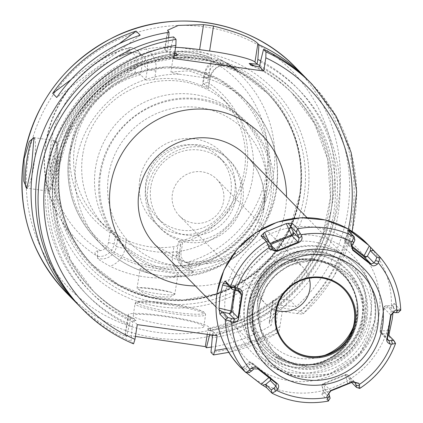 <?xml version="1.0" encoding="UTF-8"?>
<svg xmlns="http://www.w3.org/2000/svg" width="423" height="423" viewBox="0 0 423 423"><rect width="100%" height="100%" fill="white"/><g stroke="black" fill="none" stroke-linecap="round" stroke-linejoin="round"><path stroke-width="0.32" stroke-dasharray="2.12 1.59" d="M147.854 188.15A48.465 47.593 -44.4 0 1 180.885 149.197A48.465 47.593 -44.4 0 1 229.938 160.819A48.465 47.593 -44.4 0 1 242.77 201.311A48.465 47.593 135.6 0 1 209.745 240.264A48.465 47.593 135.6 0 1 160.687 228.642A48.465 47.593 135.6 0 1 147.854 188.15M158.662 226.575A48.465 47.593 135.6 0 1 145.829 186.083A48.465 47.593 -44.4 0 1 178.86 147.13A48.465 47.593 -44.4 0 1 227.912 158.752A48.465 47.593 -44.4 0 1 240.745 199.244A48.465 47.593 135.6 0 1 207.719 238.197A48.465 47.593 135.6 0 1 158.662 226.575L160.687 228.642M150.826 186.776A43.363 42.58 135.6 0 0 162.305 223.006A43.363 42.58 135.6 0 0 206.197 233.401A43.363 42.58 135.6 0 0 235.748 198.551A43.363 42.58 -44.4 0 0 224.269 162.321A43.363 42.58 -44.4 0 0 180.378 151.92A43.363 42.58 -44.4 0 0 150.826 186.776M219.363 157.314A43.363 42.58 -44.4 0 0 175.471 146.913A43.363 42.58 -44.4 0 0 145.919 181.763A43.363 42.58 135.6 0 0 157.404 217.993A43.363 42.58 135.6 0 0 201.295 228.394A43.363 42.58 135.6 0 0 230.847 193.544A43.363 42.58 -44.4 0 0 219.363 157.314L224.269 162.321M139.754 179.881A48.465 47.593 -44.4 0 1 194.665 138.892A48.465 47.593 -44.4 0 1 234.67 193.041A48.465 47.593 135.6 0 1 179.764 234.025A48.465 47.593 135.6 0 1 139.754 179.881M100.716 173.076A86.726 85.16 135.6 0 0 123.68 245.536A86.726 85.16 135.6 0 0 211.463 266.337A86.726 85.16 135.6 0 0 270.567 196.632A86.726 85.16 -44.4 0 0 247.603 124.172A86.726 85.16 -44.4 0 0 159.82 103.376A86.726 85.16 -44.4 0 0 100.716 173.076M118.503 240.248A86.726 85.16 135.6 0 1 95.54 167.788A86.726 85.16 -44.4 0 1 154.644 98.088A86.726 85.16 -44.4 0 1 242.427 118.889A86.726 85.16 -44.4 0 1 265.39 191.344A86.726 85.16 135.6 0 1 206.287 261.049A86.726 85.16 135.6 0 1 118.503 240.248L123.68 245.536M140.251 269.134C135.503 267.569 175.254 273.084 177.718 274.326L177.882 274.733L173.404 276.356L163.918 276.108L156.314 274.966L147.987 272.83L140.076 268.811L137.026 288.322A19.13 2.189 8.9 0 0 137.189 288.682A19.13 2.189 -171.1 0 0 157.023 293.662A19.13 2.189 -171.1 0 0 174.826 294.239A19.13 2.189 -171.1 0 0 174.736 293.974L171.262 292.356C158.255 289.66 147.236 288.132 138.205 287.772L137.031 288.29L142.736 292.462L156.78 296.66L170.263 297.031L174.852 294.122M173.98 293.414A19.13 2.189 8.9 0 1 174.657 293.879A19.13 2.189 -171.1 0 1 174.736 293.974M204.51 77.7L208.528 77.599L188.917 70.847L170.897 72L171.061 72.402L179.093 74.173L204.51 77.7A102.033 100.193 -44.4 0 1 249.147 103.873A102.033 100.193 -44.4 0 1 276.161 189.118A102.033 100.193 135.6 0 1 173.404 276.356M210.908 57.581L212.071 58.289L173.98 52.674L175.133 51.939C184.396 50.802 195.421 52.33 208.195 56.523L210.908 57.581A19.13 2.189 8.9 0 1 211.59 58.046A19.13 2.189 -171.1 0 1 211.754 58.406L208.528 77.599M211.754 58.406A19.13 2.189 -171.1 0 1 211.59 58.638A19.13 2.189 -171.1 0 1 192.867 57.665A19.13 2.189 -171.1 0 1 174.123 52.849A19.13 2.189 8.9 0 1 174.038 52.759L173.98 52.674M173.959 52.457A19.13 2.189 8.9 0 0 173.953 52.489A19.13 2.189 8.9 0 0 174.038 52.759M208.195 56.523A19.13 2.189 8.9 0 0 190.324 52.864A19.13 2.189 8.9 0 0 175.133 51.939M145.887 49.089C138.406 50.453 132.679 51.78 128.698 53.065L119.244 56.375L128.492 53.198A14.694 14.43 -44.4 0 1 143.497 56.677A14.694 14.43 -44.4 0 1 147.384 68.949L145.671 79.91C146.691 80.344 149.663 80.169 154.58 79.397A86.726 85.16 135.6 0 1 202.236 86.006L208.312 88.597L203.252 83.426L207.73 82.416L209.29 72.47A9.592 9.417 -44.4 0 1 217.343 64.391L220.113 64.143C224.042 63.778 224.476 62.435 221.419 60.114L231.873 66.58L232.951 67.685A7.651 1.422 -54.8 0 0 232.988 67.717A7.651 1.422 -54.8 0 0 233.649 67.622L225.945 62.641L219.854 59.347A118.451 116.314 135.6 0 0 145.887 49.089A22.345 21.943 -44.4 0 1 155.891 71.022L154.58 79.397M97.813 256.407A14.694 14.43 135.6 0 0 114.11 243.934L115.828 232.978A86.726 85.16 -44.4 0 1 97.576 218.881A86.726 85.16 -44.4 0 1 74.617 146.427A86.726 85.16 -44.4 0 1 140.605 74.739L142.324 63.783A14.694 14.43 135.6 0 0 138.432 51.506A14.694 14.43 135.6 0 0 130.538 47.418L130.326 47.476C126.033 48.989 125.562 50.326 128.915 51.495L131.416 52.473A9.592 9.417 -44.4 0 1 136.655 62.398L135.096 72.344A89.671 88.053 135.6 0 0 71.059 145.338A89.671 88.053 135.6 0 0 110.001 232.608L108.441 242.553A9.592 9.417 -44.4 0 1 100.383 250.633L97.681 250.95C94.012 251.574 93.996 253.351 97.628 256.264L97.724 256.481A116.188 114.088 -44.4 0 1 58.718 215.587A116.188 114.088 -44.4 0 1 45.864 142.519A116.188 114.088 -44.4 0 1 130.453 47.487L127.413 52.098L119.244 56.375M58.12 161.412A123.564 121.332 -44.4 0 1 242.268 72.159A123.564 121.332 -44.4 0 1 300.108 194.966A123.564 121.332 135.6 0 1 200.253 298.374A123.564 121.332 135.6 0 1 71.788 239.111A123.564 121.332 135.6 0 1 58.12 161.412M202.236 86.006L203.548 77.631A7.651 0.872 8.9 0 0 210.099 77.784L208.312 88.597L210.03 77.636A14.694 14.43 -44.4 0 1 232.951 67.685L240.835 73.237L231.873 66.58M233.649 67.622L240.951 73.327L232.988 67.717C221.938 62.694 214.308 66.046 210.099 77.784A7.651 0.872 8.9 0 0 210.03 77.636L204.97 72.47L203.252 83.426A86.726 85.16 -44.4 0 1 221.504 97.523A86.726 85.16 -44.4 0 1 244.462 169.977A86.726 85.16 -44.4 0 1 178.474 241.665L176.756 252.621A14.694 14.43 135.6 0 0 180.647 264.898A14.694 14.43 135.6 0 0 188.542 268.986L188.727 268.896C192.38 266.733 192.433 264.967 188.88 263.598L186.31 262.551A9.592 9.417 -44.4 0 1 181.076 252.626L176.756 252.621L179.119 255.037L180.833 244.076L179.183 255.18A7.651 0.872 8.9 0 0 179.119 255.037A14.694 14.43 -44.4 0 0 183.011 267.31L180.647 264.898M130.453 47.487L130.538 47.418C59.96 64.423 21.605 154.088 58.718 215.587L71.788 239.111M97.724 256.481L97.554 258.268C97.914 259.14 102.086 261.805 110.08 266.268A117.43 115.31 135.6 0 0 181.43 276.161C190.006 273.998 194.051 272.47 193.581 271.582L188.542 268.986M207.73 82.416A89.671 88.053 135.6 0 1 246.672 169.692A89.671 88.053 135.6 0 1 182.636 242.68L181.076 252.626M182.636 242.68L178.474 241.665L180.833 244.076C181.023 244.88 178.728 245.737 173.948 246.651A86.726 85.16 135.6 0 1 126.292 240.042C121.84 237.848 119.138 236.298 118.191 235.389L115.828 232.978L110.001 232.608M171.262 292.356A19.13 2.189 8.9 0 0 153.39 288.698A19.13 2.189 8.9 0 0 138.205 287.772M135.096 72.344L140.605 74.739L145.671 79.91M82.718 154.696A86.726 85.16 135.6 0 0 105.681 227.156A86.726 85.16 135.6 0 0 193.464 247.957A86.726 85.16 135.6 0 0 252.568 178.252A86.726 85.16 -44.4 0 0 229.604 105.792A86.726 85.16 -44.4 0 0 141.821 84.997A86.726 85.16 -44.4 0 0 82.718 154.696M221.266 59.997A14.694 14.43 135.6 0 0 204.97 72.47L209.29 72.47M53.531 161.967A129.628 127.291 135.6 0 0 160.539 306.797A129.628 127.291 135.6 0 0 307.399 197.171A129.628 127.291 -44.4 0 0 200.386 52.341A129.628 127.291 -44.4 0 0 53.531 161.967M289.729 300.013L269.171 322.469L269.467 323.621L271.164 325.356L275.574 304.676L272.867 301.911A40.814 4.664 -171.1 0 1 272.512 301.139A40.814 4.664 -171.1 0 1 289.729 300.013L296.222 306.649A160.698 157.8 135.6 0 0 347.695 211.468A160.698 157.8 -44.4 0 0 307.399 79.561M211.373 347.066A160.698 157.8 135.6 0 0 271.164 325.356M135.423 336.433L125.007 334.884L126.482 336.655A160.698 157.8 135.6 0 1 77.827 304.386M34.173 137.813A25.507 3.844 -82.1 0 1 34.369 138.025A25.507 3.844 -82.1 0 1 33.703 166.361A25.507 3.844 97.9 0 1 27.442 187.965A25.507 3.844 97.9 0 1 27.093 188.156M211.632 334.947A147.421 144.761 135.6 0 0 274.902 308.975M168.624 37.758L167.92 46.948A147.421 144.761 135.6 0 0 46.604 173.287A147.421 144.761 135.6 0 0 129.612 324.177L126.482 336.655M260.658 60.849A147.421 144.761 135.6 0 1 279.862 305.274L296.222 306.649M212.505 335.069L212.986 331.415L209.475 330.701L207.672 328.766L244.922 318.408L278.096 298.289L304.645 269.953L322.538 235.569L330.411 197.779L327.651 159.471L314.485 123.585L291.918 92.864A140.293 137.761 135.6 0 0 254.953 66.11M217.2 335.719L212.986 331.415M251.172 65.385A140.293 137.761 -44.4 0 1 293.774 94.763L291.918 92.864A140.293 137.761 135.6 0 1 322.548 235.659A140.293 137.761 135.6 0 1 207.614 328.803L210.612 328.988L208.423 326.757A40.814 4.664 -171.1 0 0 166.112 316.14A40.814 4.664 -171.1 0 0 128.137 314.902A40.814 4.664 -171.1 0 0 128.497 315.674L130.681 317.906L134.197 318.625L136.053 320.518L133.06 320.333L132.14 326.762L131.04 341.313L133.483 343.809M210.612 328.988L209.634 334.667M260.372 62.007A147.421 144.761 -44.4 0 1 282.395 307.859L300.785 311.302L303.228 313.797C303.296 314.167 301.34 314.093 297.364 313.58L282.241 311.487L278.107 307.262L277.435 311.561A147.421 144.761 135.6 0 1 212.071 337.845M210.966 352.396A160.698 157.8 135.6 0 0 275.722 330.009L278.165 332.504C278.625 332.578 279.191 330.622 279.867 326.641L282.241 311.487M172.41 193.935A26.147 25.676 135.6 0 0 179.331 215.783A26.147 25.676 135.6 0 0 205.795 222.054A26.147 25.676 135.6 0 0 223.614 201.036A26.147 25.676 135.6 0 0 216.692 179.193A26.147 25.676 135.6 0 0 190.228 172.922A26.147 25.676 135.6 0 0 172.41 193.935M134.149 318.593L134.197 318.625A140.293 137.761 135.6 0 1 91.453 289.184C103.772 301.721 118.006 311.524 134.149 318.593M137.269 324.631L133.06 320.333M173.187 326.038A35.712 4.082 -171.1 0 1 133.182 315.69A35.712 4.082 -171.1 0 1 163.733 316.388A35.712 4.082 -171.1 0 1 203.743 326.741A35.712 4.082 -171.1 0 1 173.187 326.038M129.612 324.177L130.681 317.906M132.14 326.762A147.421 144.761 -44.4 0 1 49.131 175.868A147.421 144.761 -44.4 0 1 170.448 49.533L169.697 54.345L174.398 54.932M282.395 307.859L278.107 307.262M275.722 330.009L277.435 311.561M80.079 306.738A160.698 157.8 135.6 0 0 131.04 341.313M173.604 36.917L170.448 49.533M300.785 311.302A160.698 157.8 135.6 0 0 309.705 81.866M213.414 354.892A160.698 157.8 -44.4 0 0 278.165 332.504L228.753 352.364M352.216 231.46L333.964 276.319L303.228 313.797A160.698 157.8 -44.4 0 0 312.153 84.362M279.862 305.274L275.574 304.676M167.92 46.948L167.164 51.759L165.055 49.607L167.947 31.143M174.704 52.975L167.164 51.759M175.582 47.371A40.814 4.664 8.9 0 0 164.7 48.835A40.814 4.664 8.9 0 0 165.055 49.607M173.832 58.564L169.697 54.345M365.075 312.978A63.767 62.62 135.6 0 0 348.192 259.701A63.767 62.62 135.6 0 0 283.648 244.404A63.767 62.62 135.6 0 0 240.19 295.656A63.767 62.62 135.6 0 0 257.073 348.938A63.767 62.62 135.6 0 0 321.617 364.229A63.767 62.62 135.6 0 0 365.075 312.978M400.655 310.08L394.183 303.471L391.703 305.766L398.233 312.433L400.655 310.08A88.513 86.916 135.6 0 0 380.129 257.226M393.411 304.185L394.183 303.471L393.348 307.785L384.274 307.775A2.549 0.291 8.9 0 0 383.756 307.87A2.549 0.291 8.9 0 0 383.783 307.918L380.177 330.95L387.426 338.352M393.03 312.608L393.348 307.785M388.927 335.455L388.986 336.676L387.309 333.805L388.261 333.382M395.51 343.333L388.986 336.676M356.467 387.415L359.645 388.377L353.126 381.71L347.764 383.534L345.29 374.683L323.632 383.46L330.881 390.868M324.637 392.819L321.84 394.331L323.516 391.407L324.637 392.819L332.039 390.418M340.425 387.119L347.764 383.534M322.294 393.533L321.84 394.331L328.375 400.993L330.046 398.075L323.558 391.635L322.088 386.506A2.549 2.083 -16 0 0 322.183 386.754A2.549 2.506 -44.4 0 1 323.632 383.46L345.29 374.683A2.549 2.549 0 0 1 348.066 375.259L348.066 375.259A2.549 2.506 135.6 0 0 345.337 374.704L352.586 382.106M393.506 306.321L391.703 305.766L386.67 305.76A2.549 2.506 135.6 0 0 383.783 307.918L391.032 315.32M393.327 312.555L386.67 305.76A2.549 2.041 -90 0 0 386.278 305.713L391.703 305.766M388.065 334.572L387.309 333.805L382.281 333.8A2.549 2.506 -44.4 0 1 380.177 330.95A2.549 0.291 8.9 0 1 380.15 330.902L383.756 307.87A2.549 2.549 0 0 1 386.278 305.713A2.549 2.041 -90 0 0 384.274 307.775L380.668 330.807A2.549 0.291 8.9 0 0 380.15 330.902A2.549 2.549 0 0 0 380.848 333.081L387.828 340.208M353.126 381.71L349.937 380.742L351.656 382.503M349.303 382.868L349.937 380.742L348.605 376.095A2.549 2.506 135.6 0 0 348.066 375.259L354.923 382.26M286.551 345.168A40.074 39.35 -44.4 0 1 286.392 345.009A40.074 39.35 -44.4 0 1 275.785 311.529A40.074 39.35 135.6 0 1 303.095 279.323A40.074 39.35 135.6 0 1 343.656 288.935L343.962 289.247M328.528 264.465A51.971 51.035 135.6 0 1 362.379 320.417A51.971 51.035 -44.4 0 1 312.819 364.806C304.084 365.694 299.087 365.869 297.829 365.324A53.864 52.891 135.6 0 1 258.913 306.22A53.864 52.891 135.6 0 1 314.294 260.187C315.759 259.859 320.502 261.282 328.528 264.465A53.568 52.6 135.6 0 1 337.448 269.869L346.183 278.191A1.528 0.291 140.4 0 1 346.136 278.17L343.233 274.95L337.448 269.869M312.819 364.806A53.568 52.6 135.6 0 0 323.013 362.046L333.884 356.399A53.568 52.6 135.6 0 0 346.136 278.17M314.294 260.187A53.568 52.6 135.6 0 0 313.395 260.055A53.568 52.6 135.6 0 0 258.072 288.967A53.568 52.6 135.6 0 0 266.892 350.112A53.568 52.6 135.6 0 0 296.93 365.208A53.568 52.6 135.6 0 0 297.829 365.324M290.342 260.653C295.561 258.813 302.974 258.331 312.571 259.214L322.59 261.636A53.568 52.6 -44.4 0 1 342.625 274.326A53.568 52.6 -44.4 0 1 353.602 330.733A53.568 52.6 -44.4 0 1 306.437 364.79L296.1 364.362C286.688 362.548 279.756 359.989 275.304 356.684L295.899 364.721L306.294 365.298A54.25 53.272 135.6 0 0 357.308 319A54.25 53.272 135.6 0 0 322.654 260.822L312.523 258.553L290.342 260.653A53.568 52.6 135.6 0 0 265.914 349.112A53.568 52.6 135.6 0 0 275.304 356.684M262.064 357.684A66.321 65.126 -44.4 0 0 329.194 373.588A66.321 65.126 -44.4 0 0 374.392 320.285A66.321 65.126 135.6 0 0 356.832 264.877A66.321 65.126 135.6 0 0 289.702 248.973A66.321 65.126 135.6 0 0 244.51 302.271A66.321 65.126 -44.4 0 0 262.064 357.684L262.62 358.244A66.321 65.126 -44.4 0 1 245.06 302.836A66.321 65.126 135.6 0 1 290.257 249.533A66.321 65.126 135.6 0 1 357.387 265.443A66.321 65.126 135.6 0 1 374.947 320.851A66.321 65.126 -44.4 0 1 329.75 374.154A66.321 65.126 -44.4 0 1 262.62 358.244L293.789 375.836L329.808 374.207L359.873 353.882L374.99 320.946C377.839 299.563 371.97 281.057 357.387 265.443L356.832 264.877M367.021 318.487A59.691 58.612 -44.4 0 1 326.345 366.461A59.691 58.612 -44.4 0 1 265.924 352.148A59.691 58.612 -44.4 0 1 250.12 302.276A59.691 58.612 135.6 0 1 290.802 254.302A59.691 58.612 135.6 0 1 351.217 268.621A59.691 58.612 135.6 0 1 367.021 318.487M366.027 317.472A59.691 58.612 135.6 0 0 350.223 267.6A59.691 58.612 135.6 0 0 289.808 253.287A59.691 58.612 135.6 0 0 249.126 301.261A59.691 58.612 135.6 0 0 264.93 351.132A59.691 58.612 135.6 0 0 325.35 365.446A59.691 58.612 135.6 0 0 366.027 317.472M179.331 215.783L265.602 303.873A26.147 25.676 135.6 0 1 258.4 284.7A26.147 25.676 135.6 0 1 258.68 282.03A26.147 25.676 -44.4 0 1 283.944 259.685A26.147 25.676 -44.4 0 1 302.963 267.283A26.147 25.676 -44.4 0 1 309.245 278.17M265.602 303.873A26.147 25.676 135.6 0 0 276.351 310.382M312.523 258.553L312.571 259.214M295.899 364.721L296.1 364.362M346.183 278.191A53.589 52.621 135.6 0 1 333.927 356.452L323.013 362.046M229.652 286.773L234.522 287.963A2.549 0.291 -171.1 0 1 235.495 288.306L238.112 290.976M226.786 283.849L233.39 285.456A2.549 2.506 -44.4 0 1 235.495 288.306L235.172 290.379M264.158 236.906L267.061 243.162A2.549 2.506 135.6 0 0 267.6 243.997L267.6 243.997A2.549 2.506 135.6 0 0 270.334 244.552L270.683 244.409M269.007 241.861L271.117 245.351M347.569 230.038L348.272 233.295L354.802 239.963L354.099 236.716M349.171 231.677L345.358 238.746A2.549 2.506 135.6 0 0 345.506 242.083L345.506 242.083A2.549 2.506 135.6 0 0 345.739 242.289L351.746 247.032M350.482 233.015L345.966 241.464A2.549 0.481 -51.7 0 0 345.739 242.289L352.512 249.21M354.289 381.9L348.605 376.095A2.549 2.083 -16 0 0 345.364 375.148L323.658 383.904L323.59 383.439A2.549 2.549 0 0 0 322.088 386.506A2.549 2.083 -16 0 1 323.658 383.904L326.064 392.29M240.507 367.037L243.791 366.979L242.141 368.777M249.443 372.615L243.791 366.979L248.275 363.135A2.549 2.506 -44.4 0 1 251.833 362.691L258.004 368.993M270.857 379.145A2.549 2.506 135.6 0 0 270.165 377.179L270.165 377.179A2.549 2.506 135.6 0 0 269.932 376.967A2.549 0.481 128.3 0 1 269.932 376.967L251.833 362.691A2.549 0.481 128.3 0 0 251.822 362.685L269.922 376.962A2.549 0.481 128.3 0 0 269.224 377.305L251.13 363.029A2.549 0.481 128.3 0 1 251.822 362.685A2.549 2.549 0 0 0 248.587 362.749A2.549 1.814 49.4 0 0 248.275 363.135L253.853 368.83M119.127 43.775L70.995 79.704M140.187 35.209L56.751 97.496M54.155 167.413A10.205 1.539 -82.1 0 0 54.562 156.341A10.205 1.539 -82.1 0 0 51.458 164.653A10.205 1.539 97.9 0 0 51.855 175.836A10.205 1.539 97.9 0 0 54.155 167.413M108.531 175.55A80.349 78.9 135.6 0 0 174.863 265.321A80.349 78.9 135.6 0 0 265.893 197.372A80.349 78.9 -44.4 0 0 199.561 107.601A80.349 78.9 -44.4 0 0 108.531 175.55M179.093 74.173A102.033 100.193 -44.4 0 0 76.336 161.406A102.033 100.193 135.6 0 0 103.349 246.651A102.033 100.193 135.6 0 0 147.987 272.83M156.314 274.966C135.746 270.932 118.091 261.493 103.349 246.651L96.148 239.296C73.745 215.312 64.73 186.876 69.108 153.993L77.224 127.09L92.367 103.312L113.369 84.473L138.628 72.016L166.218 66.887L194.03 69.494L219.934 79.624L241.94 96.518A102.033 100.193 -44.4 0 0 138.67 72.047A102.033 100.193 -44.4 0 0 69.134 154.051A102.033 100.193 135.6 0 0 96.148 239.296A102.033 100.193 135.6 0 0 199.423 263.767A102.033 100.193 135.6 0 0 268.954 181.763A102.033 100.193 -44.4 0 0 241.94 96.518L249.147 103.873C271.804 128.164 280.925 156.833 276.515 189.89C269.551 242.506 216.444 283.225 163.918 276.108M221.546 60.119A116.188 114.088 -44.4 0 1 273.406 174.075A116.188 114.088 -44.4 0 1 188.817 269.113M203.548 77.631A22.345 21.943 -44.4 0 1 219.854 59.347M155.891 71.022A7.651 0.872 -171.1 0 1 147.384 68.949L142.324 63.783L136.655 62.398M128.698 53.065A7.651 0.629 71 0 1 128.629 53.266A7.651 0.629 71 0 1 128.492 53.198L127.413 52.098M100.383 250.633A110.07 108.087 -44.4 0 1 51.083 142.567A110.07 108.087 -44.4 0 1 131.416 52.473M217.343 64.391A110.07 108.087 -44.4 0 1 266.649 172.462A110.07 108.087 -44.4 0 1 186.31 262.551M108.441 242.553L114.11 243.934L116.473 246.35A14.694 14.43 -44.4 0 1 97.554 258.268M97.681 250.95L97.628 256.264M118.191 235.389L116.473 246.35A7.651 0.872 -171.1 0 0 124.981 248.423A22.345 21.943 -44.4 0 1 110.08 266.268M126.292 240.042L124.981 248.423M181.43 276.161A22.345 21.943 -44.4 0 1 172.637 255.032L173.948 246.651M193.581 271.582A14.694 14.43 -44.4 0 1 183.011 267.31L179.183 255.18A7.651 0.872 8.9 0 1 172.637 255.032M188.88 263.598L188.727 268.896M220.113 64.143L221.419 60.114M128.915 51.495L130.326 47.476M70.281 153.903A100.5 98.686 -44.4 0 1 184.142 68.912A100.5 98.686 -44.4 0 1 267.109 181.197A100.5 98.686 135.6 0 1 153.248 266.189A100.5 98.686 135.6 0 1 70.281 153.903M59.469 161.998A122.644 120.433 135.6 0 0 160.714 299.024A122.644 120.433 135.6 0 0 299.664 195.304A122.644 120.433 -44.4 0 0 198.419 58.279A122.644 120.433 -44.4 0 0 59.469 161.998M59.675 162.115A122.543 120.333 -44.4 0 1 143.186 63.63A122.543 120.333 -44.4 0 1 267.22 93.018A122.543 120.333 -44.4 0 1 299.664 195.4A122.543 120.333 135.6 0 1 216.153 293.885A122.543 120.333 135.6 0 1 92.119 264.497L118.519 284.753L149.594 296.909L182.974 300.018L216.111 293.853L246.456 278.879L271.693 256.232L289.887 227.659L299.637 195.341C304.888 155.876 294.085 121.771 267.22 93.018L267.68 93.488A122.543 120.333 -44.4 0 1 300.124 195.865A122.543 120.333 135.6 0 1 216.613 294.355A122.543 120.333 135.6 0 1 92.579 264.967A122.543 120.333 135.6 0 1 60.135 162.585A122.543 120.333 -44.4 0 1 143.646 64.1A122.543 120.333 -44.4 0 1 267.68 93.488L241.279 73.227L210.199 61.076L176.814 57.967L143.683 64.132L113.338 79.112L88.1 101.753L69.911 130.326L60.161 162.644C54.911 202.109 65.718 236.214 92.579 264.967L92.119 264.497A122.543 120.333 135.6 0 1 59.675 162.115M57.121 162.522A126.028 123.754 -44.4 0 1 199.899 55.942A126.028 123.754 -44.4 0 1 303.941 196.748A126.028 123.754 135.6 0 1 161.163 303.328A126.028 123.754 135.6 0 1 57.121 162.522M28.098 158.44A155.595 152.788 -44.4 0 1 204.378 26.85A155.595 152.788 -44.4 0 1 332.827 200.698A155.595 152.788 -44.4 0 1 156.547 332.282A155.595 152.788 -44.4 0 1 28.098 158.44M295.952 67.817A160.698 157.8 -44.4 0 1 338.5 202.078A160.698 157.8 -44.4 0 1 228.986 331.235A160.698 157.8 -44.4 0 1 66.326 292.695M207.238 334.334L208.423 326.757M297.364 313.58A155.595 152.788 135.6 0 0 348.362 229.113M279.867 326.641A155.595 152.788 -44.4 0 1 226.485 348.467M195.378 285.943A89.279 87.667 135.6 0 0 285.435 209.612A89.279 87.667 135.6 0 0 286.503 196.706M125.382 335.539L128.497 315.674M212.806 333.16A142.842 140.267 135.6 0 0 333.319 215.286A142.842 140.267 135.6 0 0 259.627 66.744M251.077 65.353C267.22 72.423 281.454 82.226 293.774 94.763A140.293 137.761 -44.4 0 1 324.404 237.552A140.293 137.761 -44.4 0 1 209.475 330.701M136.053 320.518A140.293 137.761 -44.4 0 1 93.309 291.082A140.293 137.761 -44.4 0 1 62.625 148.447A140.293 137.761 -44.4 0 1 177.285 55.186M169.708 54.271A142.842 140.267 135.6 0 0 53.615 176.497A142.842 140.267 135.6 0 0 132.875 322.077M272.867 301.911L269.467 323.621M259.812 65.57A142.842 140.267 -44.4 0 1 330.511 214.223A142.842 140.267 -44.4 0 1 210.273 330.58M130.342 319.492A142.842 140.267 -44.4 0 1 51.088 173.916A142.842 140.267 -44.4 0 1 167.175 51.691M174.641 53.398A140.293 137.761 135.6 0 0 60.632 146.924A140.293 137.761 135.6 0 0 91.453 289.184L93.309 291.082L70.741 260.362L57.576 224.476L54.816 186.173L62.689 148.378L80.582 113.999L107.13 85.658L140.304 65.539L177.554 55.18M165.615 304.375A35.712 4.082 8.9 0 0 135.059 303.672A35.712 4.082 8.9 0 0 175.064 314.025A35.712 4.082 8.9 0 0 205.62 314.723A35.712 4.082 8.9 0 0 165.615 304.375M166.054 303.08A34.178 3.907 8.9 0 0 137.105 303.053A34.178 3.907 8.9 0 0 175.101 312.311A34.178 3.907 8.9 0 0 204.045 312.338A34.178 3.907 8.9 0 0 166.054 303.08M155.828 245.552A63.767 62.62 135.6 0 0 220.372 260.843A63.767 62.62 135.6 0 0 263.83 209.591A63.767 62.62 -44.4 0 0 246.947 156.314C260.758 171.051 266.31 188.647 263.608 209.11L249.02 240.888L219.986 260.584L185.448 262.223L155.828 245.552M370.802 313.533A69.895 68.632 135.6 0 0 313.105 235.442A69.895 68.632 135.6 0 0 233.919 294.551A69.895 68.632 -44.4 0 0 291.621 372.642A69.895 68.632 -44.4 0 0 370.802 313.533M379.045 314.675A78.308 76.896 135.6 0 0 314.4 227.183A78.308 76.896 135.6 0 0 225.681 293.409A78.308 76.896 -44.4 0 0 290.326 380.901A78.308 76.896 -44.4 0 0 379.045 314.675M240.476 367.349A88.513 86.916 135.6 0 0 330.067 388.578A88.513 86.916 135.6 0 0 390.387 317.44A88.513 86.916 135.6 0 0 366.953 243.489M395.457 343.286A88.513 86.916 -44.4 0 1 359.598 388.319M328.311 400.946A88.513 86.916 -44.4 0 1 271.926 393.126M234.183 290.141L234.522 287.963A2.549 1.502 103.7 0 0 233.602 285.483A2.549 1.502 103.7 0 0 233.39 285.456L238.963 291.151M388.679 330.818L380.668 330.807A2.549 2.041 -90 0 0 382.281 333.8L387.368 338.997M323.516 391.407L322.183 386.754L328.835 393.549M364.515 321.073A53.737 52.769 135.6 0 0 320.153 261.033A53.737 52.769 135.6 0 0 259.273 306.474A53.737 52.769 -44.4 0 0 303.635 366.514A53.737 52.769 -44.4 0 0 364.515 321.073M370.622 320.846A61.219 60.114 -44.4 0 1 301.271 372.615A61.219 60.114 -44.4 0 1 250.733 304.222A61.219 60.114 135.6 0 1 320.089 252.446A61.219 60.114 135.6 0 1 370.622 320.846M252.743 301.863A56.116 55.106 -44.4 0 1 316.319 254.408A56.116 55.106 -44.4 0 1 362.643 317.107A56.116 55.106 -44.4 0 1 299.072 364.563A56.116 55.106 -44.4 0 1 252.743 301.863M361.993 317.017A55.45 54.451 -44.4 0 1 299.172 363.912A55.45 54.451 -44.4 0 1 253.398 301.959A55.45 54.451 -44.4 0 1 316.219 255.064A55.45 54.451 -44.4 0 1 361.993 317.017M324.758 355.283A50.4 49.491 -44.4 0 1 257.226 307.193A50.4 49.491 -44.4 0 1 257.76 302.048A50.4 49.491 -44.4 0 1 306.458 258.982A50.4 49.491 -44.4 0 1 356.462 315.738A50.4 49.491 -44.4 0 1 353.126 327.502M322.654 260.822L322.59 261.636M306.294 365.298L306.437 364.79M272.639 248.856L267.061 243.162A2.549 1.459 155.1 0 0 267.109 243.288A2.549 1.459 155.1 0 0 269.826 243.622L270.218 243.468M352.015 245.541L345.358 238.746A2.549 1.729 -151.9 0 0 345.078 239.095A2.549 1.729 -151.9 0 0 345.966 241.464L351.836 246.091M268.891 377.596L269.224 377.305A2.549 1.814 49.4 0 1 270.286 378.696M243.188 369.839L251.13 363.029A2.549 1.814 49.4 0 0 248.587 362.749L243.114 367.434M245.906 372.605L249.242 372.541M276.103 383.27L269.932 376.967A2.549 2.549 0 0 1 270.165 377.179L276.319 383.465M54.683 169.274A25.507 3.844 -82.1 0 0 54.81 140.558A25.507 3.844 -82.1 0 0 47.931 162.379A25.507 3.844 -82.1 0 0 47.804 191.09A25.507 3.844 -82.1 0 0 54.683 169.274M55.979 169.274A23.979 3.611 -82.1 0 0 56.492 142.498A23.979 3.611 -82.1 0 0 49.634 162.797A23.979 3.611 -82.1 0 0 49.121 189.567A23.979 3.611 -82.1 0 0 55.979 169.274M227.912 158.752L229.938 160.819M157.404 217.993L162.305 223.006M99.96 173.33C90.659 222.842 132.087 272.803 182.345 272.661C225.406 274.77 266.664 240.349 272.438 197.52C281.718 148.108 240.481 98.221 190.324 98.199C147.172 95.952 105.745 130.411 99.96 173.33M242.427 118.889L247.603 124.172M177.877 274.733L174.826 294.239M173.953 52.489L170.897 72M211.59 58.638L212.071 58.289M225.945 62.641L242.268 72.159M138.432 51.506L143.497 56.677C139.31 52.701 134.35 51.564 128.629 53.266L119.926 56.259M97.576 218.881L105.681 227.156M221.504 97.523L229.604 105.792M27.442 187.965L26.818 188.452M34.369 138.025L34.004 137.533M125.007 334.884L128.137 314.902M272.512 301.139L269.171 322.469M164.7 48.835L167.614 30.234M203.743 326.741L205.62 314.723L205.25 313.184L203.352 311.677L196.774 309.224L188.288 307.05L166.028 303.064C124.769 298.818 138.601 303.222 135.059 303.672L133.182 315.69M307.008 217.644L348.192 259.701M215.889 306.881L257.073 348.938M240.713 292.198L234.818 286.175A2.549 2.549 0 0 0 233.602 285.483L226.242 283.69M286.392 345.009L286.704 345.327M364.663 321.009L357.461 340.732L348.251 352.174L334.503 361.697L310.022 367.164L288.148 362.093L273.253 351.508L260.695 330.67L258.85 306.263L266.051 286.54L275.262 275.098L289.015 265.575L313.496 260.108L335.37 265.179L350.265 275.759L362.818 296.602L364.663 321.009M276.076 357.165L296.084 364.351L306.405 364.779C350.498 364.552 374.778 303.804 342.625 274.326L338.141 270.403M265.914 349.112L266.892 350.112M350.223 267.6L351.217 268.621M264.93 351.132L265.924 352.148M258.4 284.7L257.226 307.193L257.76 302.059C263.778 276.097 280.01 261.737 306.458 258.982L283.944 259.685M216.692 179.193L302.963 267.283M273.374 249.893L267.6 243.997A2.549 2.549 0 0 1 267.109 243.288L263.994 236.584M352.74 249.47L345.506 242.083A2.549 2.549 0 0 1 345.078 239.095L348.6 232.502M33.829 137.649L54.81 140.558C55.952 139.955 59.733 140.484 55.995 169.3C52.785 185.903 50.057 193.168 47.804 191.09L26.823 188.182M51.855 175.836L58.575 166.831L54.562 156.341"/><path stroke-width="0.63" d="M135.423 336.433L205.314 346.622L206.408 347.738A160.698 157.8 135.6 0 0 211.373 347.066M260.658 60.849A147.421 144.761 135.6 0 0 257.84 59.421L258.961 44.732L257.866 43.617C252.552 38.118 237.774 32.264 213.52 26.062A160.698 157.8 135.6 0 0 203.532 24.677L178.353 25.412L167.614 30.234L169.041 32.264A160.698 157.8 -44.4 0 0 32.973 167.825A160.698 157.8 135.6 0 0 75.521 302.085A160.698 157.8 135.6 0 0 77.827 304.386M31.54 166.361L26.818 188.452L23.778 181.192L24.116 158.778L29.335 141.483L34.004 137.533L31.54 166.361M27.093 188.156A25.507 3.844 97.9 0 1 26.823 188.182A25.507 3.844 97.9 0 1 26.95 159.471A25.507 3.844 -82.1 0 1 33.829 137.649A25.507 3.844 -82.1 0 1 34.173 137.813M258.961 44.732A160.698 157.8 -44.4 0 1 305.147 77.208A160.698 157.8 -44.4 0 1 307.399 79.561M136.143 31.075L140.187 35.209A160.698 157.8 135.6 0 0 56.751 97.496L52.701 93.361A160.698 157.8 135.6 0 1 136.143 31.075L119.127 43.775M206.408 347.738L209.538 335.259A147.421 144.761 135.6 0 0 211.632 334.947M169.041 32.264L168.624 37.758M226.485 348.467A155.595 152.788 -44.4 0 1 214.9 350.397L217.2 335.719L137.269 324.631L134.969 339.315L133.536 343.846C114.199 335.698 97.2 324.161 82.527 309.234A160.698 157.8 -44.4 0 1 46.932 147.13A160.698 157.8 -44.4 0 1 176.047 39.413L173.604 36.917A160.698 157.8 135.6 0 0 44.484 144.634A160.698 157.8 135.6 0 0 80.079 306.738L82.527 309.234A160.698 157.8 -44.4 0 0 133.483 343.809M214.9 350.397L213.525 354.939L228.753 352.364M212.505 335.069L210.966 352.396L213.414 354.892M209.538 335.259L209.634 334.667M176.047 39.413L175.905 45.335L173.832 58.564L263.751 71.032L259.616 66.813L260.372 62.007L263.524 49.391L265.967 51.886L265.824 57.808L263.751 71.032M257.84 59.421L257.084 64.227L249.173 63.429L251.077 65.353M251.172 65.385A140.293 137.761 -44.4 0 0 251.029 65.327L259.616 66.813M174.398 54.932L177.612 55.143L175.751 53.245L174.704 52.975M265.967 51.886A160.698 157.8 -44.4 0 1 312.153 84.362L309.705 81.866A160.698 157.8 135.6 0 0 263.524 49.391M257.084 64.227L254.974 62.075A40.814 4.664 8.9 0 0 209.612 51.019L199.619 49.634A40.814 4.664 8.9 0 0 175.582 47.371M223.222 283.659L225.11 280.978L226.786 283.849L223.222 283.659L222.614 285.06L219.944 296.364L219.008 308.092L230.916 310.995A2.549 0.291 -171.1 0 1 231.889 311.339L235.172 290.379M366.953 243.489A88.513 86.916 135.6 0 0 277.361 222.26A88.513 86.916 135.6 0 0 217.041 293.398A88.513 86.916 135.6 0 0 240.476 367.349C220.986 346.474 213.144 321.76 216.951 293.208L223.994 269.874L237.118 249.263L255.328 232.941L277.234 222.149L301.176 217.713L325.319 219.986L347.822 228.806L366.953 243.489L380.129 257.226L378.902 261.583L377.506 264.042C374.662 266.279 372.473 266.458 370.939 264.576L352.708 250.194L350.82 242.987L352.412 240.682L354.04 236.647A88.513 86.916 135.6 0 0 297.655 228.827L301.694 236.177C302.662 238.842 301.631 241.01 298.606 242.691L276.742 251.516L269.689 249.089L266.363 241.448A88.513 86.916 135.6 0 0 230.509 286.487L225.11 280.978M266.363 241.448L260.97 235.944L264.592 232.338L269.007 241.861M287.994 223.333L292.256 223.318L290.58 226.247L287.994 223.333L286.292 223.582L264.592 232.338M297.655 228.827L292.256 223.318M354.04 236.647L347.569 230.038L351.222 231.635L350.482 233.015M368.867 245.446L351.222 231.635M388.261 333.382L389.409 332.499L392.206 319.302L393.03 312.608M389.409 332.499L388.927 335.455M332.039 390.418L340.425 387.119M240.476 367.349L245.906 372.605L249.173 370.347L251.013 368.338C254.419 366.672 256.883 366.773 258.4 368.639L276.631 383.021C278.9 384.66 279.254 386.781 277.7 389.393L275.664 391.243L271.978 393.173L266.532 387.616L261.134 384.243L268.891 377.596M243.468 370.405L261.134 384.243M230.509 286.487L238.445 288.327C241.935 290.31 243.23 292.446 242.337 294.725L238.704 317.927C238.212 320.851 236.357 322.305 233.126 322.289L225.306 319.688L219.912 314.183L219.008 308.092M235.505 287.852L236.008 290.553L232.238 289.411L226.786 283.849M380.129 257.226L376.835 257.343L370.305 250.675L370.548 247.206M393.839 340.473L395.547 343.376L392.57 344.079L390.075 344.058C387.151 342.641 386.125 340.79 387.003 338.49L390.635 315.288L395.394 310.091L400.703 310.149L398.249 312.608L393.327 312.555L391.032 315.32L387.426 338.352L387.828 340.208L388.933 340.594L393.839 340.473L388.065 334.572M352.412 240.682L353.554 243.13L354.876 240.111L354.099 236.716M395.547 343.376L395.558 343.45C388.557 362.352 376.618 377.348 359.74 388.441L359.476 385.644L356.05 385.253L354.923 382.26L352.586 382.106L330.881 390.868L328.835 393.549L330.046 398.075M330.173 398.112L328.375 400.993L326.826 396.203L330.733 390.524L352.597 381.699L358.831 383.291L359.476 385.644M328.528 401.03C308.721 404.732 289.877 402.114 272 393.184L271.275 389.921L273.93 388.187L275.886 386.204L276.319 383.465L258.004 368.993L253.853 368.83L251.897 370.807L249.242 372.541M245.906 372.605L249.443 372.615M351.656 382.503L356.467 387.415L359.714 388.446M327.709 398.461L329.628 395.912M326.826 396.203L328.835 393.549M392.57 344.079L391.476 340.764M390.075 344.058L388.933 340.594L387.368 338.997M387.003 338.49L387.426 338.352M390.635 315.288L391.032 315.32M275.468 311.867A40.835 40.1 135.6 0 0 309.181 357.493A40.835 40.1 135.6 0 0 355.447 322.961A40.835 40.1 135.6 0 0 321.734 277.329A40.835 40.1 135.6 0 0 275.468 311.867M276.092 311.846A40.074 39.35 135.6 0 0 286.704 345.327A40.074 39.35 135.6 0 0 327.265 354.934A40.074 39.35 135.6 0 0 354.574 322.728A40.074 39.35 135.6 0 0 343.962 289.247A40.074 39.35 135.6 0 0 303.402 279.64A40.074 39.35 135.6 0 0 276.092 311.846M343.809 289.094A40.074 39.35 135.6 0 1 354.263 322.411A40.074 39.35 -44.4 0 1 327.064 354.585A40.074 39.35 -44.4 0 1 286.551 345.168M309.245 278.17A26.147 25.676 -44.4 0 1 309.885 289.131A26.147 25.676 135.6 0 1 276.351 310.382M242.337 294.725L241.665 294.609L240.713 292.198L238.963 291.151L236.008 290.553M238.704 317.927L238.059 317.641L241.665 294.609L238.112 290.976M233.126 322.289L234.575 319.191L238.059 317.641L231.889 311.339A2.549 2.506 135.6 0 1 228.996 313.496A2.549 1.502 103.7 0 0 230.916 310.995L234.183 290.141M231.614 318.593L234.575 319.191L228.996 313.496L222.392 311.888L227.844 317.451L231.614 318.593L230.228 321.565M219.912 314.183L222.392 311.888L219.119 309.837M238.445 288.327L238.963 291.151M269.689 249.089L272.639 248.856L273.374 249.893L276.505 250.855L298.204 242.099L299.061 238.197L297.85 235.41L296.031 231.815L290.58 226.247L293.488 232.502A2.549 2.506 -44.4 0 1 292.034 235.796L298.606 242.691M268.6 246.286L271.429 246.07L272.639 248.856M260.97 235.944L264.158 236.906L269.61 242.474L271.429 246.07M263.323 233.29L263.994 236.584M300.372 233.47L297.85 235.41M301.694 236.177L299.061 238.197L293.488 232.502A2.549 1.459 155.1 0 1 291.532 234.865L292.034 235.796L270.683 244.409M276.742 251.516L276.505 250.855L271.117 245.351M350.82 242.987L352.015 245.541L352.74 249.47L371.087 263.973L374.048 262.921L375.587 260.51L376.835 257.343M353.554 243.13L352.015 245.541M349.98 230.979L349.171 231.677M373.652 250.617L370.305 250.675L367.391 256.127A2.549 2.506 -44.4 0 1 363.838 256.565L371.087 263.973L370.939 264.576M378.902 261.583L375.587 260.51M377.506 264.042L374.048 262.921L367.391 256.127A2.549 1.729 -151.9 0 1 364.06 255.741A2.549 0.481 -51.7 0 0 363.838 256.565L351.746 247.032M352.708 250.194L352.988 249.697L352.512 249.21M395.394 310.091L393.327 312.555M397.853 310.366L395.865 312.724M358.831 383.291L355.262 382.889L354.289 381.9M356.467 387.415L356.05 385.253M352.597 381.699L352.586 382.106M330.733 390.524L330.881 390.868M277.7 389.393L275.886 386.204L270.308 380.515A2.549 2.506 135.6 0 0 270.857 379.145M275.664 391.243L273.93 388.187M266.532 387.616L265.824 384.359L271.275 389.921M262.651 385.173L265.824 384.359L270.308 380.515A2.549 1.814 49.4 0 0 270.286 378.696M249.173 370.347L251.897 370.807M251.013 368.338L253.853 368.83M258.4 368.639L258.004 368.993M276.631 383.021L276.103 383.27M70.995 79.704L52.701 93.361M295.952 67.817C250.464 19.987 173.34 7.101 113.486 37.272C63.773 63.117 33.856 103.471 23.736 158.339C16.841 210.125 31.038 254.91 66.326 292.695A160.698 157.8 -44.4 0 1 23.778 158.435A160.698 157.8 -44.4 0 1 133.293 29.282A160.698 157.8 -44.4 0 1 295.952 67.817L305.147 77.208M205.314 346.622L207.238 334.334M175.905 45.335A155.595 152.788 135.6 0 0 45.261 178.966A155.595 152.788 135.6 0 0 134.969 339.315M348.362 229.113A155.595 152.788 135.6 0 0 265.824 57.808M286.503 196.706A89.279 87.667 135.6 0 0 205.308 109.213A89.279 87.667 135.6 0 0 110.593 185.364A89.279 87.667 135.6 0 0 195.378 285.943M177.285 55.186A140.293 137.761 -44.4 0 1 177.612 55.143M257.094 64.159A142.842 140.267 -44.4 0 1 259.812 65.57M254.953 66.11A140.293 137.761 135.6 0 0 249.173 63.429M175.751 53.245A140.293 137.761 135.6 0 0 174.641 53.398M199.619 49.634L203.532 24.677M213.52 26.062L209.612 51.019M257.866 43.617L254.974 62.075M307.008 217.644L246.947 156.314A63.767 62.62 -44.4 0 0 182.403 141.023A63.767 62.62 -44.4 0 0 138.945 192.275A63.767 62.62 135.6 0 0 155.828 245.552L215.889 306.881M245.837 372.547A88.513 86.916 -44.4 0 1 225.306 319.688M222.614 285.06L229.652 286.773M230.567 286.556L232.238 289.411M396.711 310.186A83.41 81.903 135.6 0 0 378.299 262.783M351.624 241.739A83.41 81.903 135.6 0 0 301.054 234.728M269.065 247.635A83.41 81.903 135.6 0 0 236.906 288.026M389.742 330.818L388.679 330.818M395.51 343.333L393.892 340.563M391.397 344.137A83.41 81.903 -44.4 0 1 359.238 384.523M327.243 397.43A83.41 81.903 -44.4 0 1 276.679 390.418M250.004 369.374A83.41 81.903 -44.4 0 1 231.593 321.972M382.535 326.556A68.69 67.447 -44.4 0 1 304.719 384.644A68.69 67.447 -44.4 0 1 248.015 307.902A68.69 67.447 135.6 0 1 325.832 249.813A68.69 67.447 135.6 0 1 382.535 326.556M388.911 326.963L389.303 326.91M377.723 326.048A63.587 62.44 135.6 0 0 325.229 255.006A63.587 62.44 135.6 0 0 253.192 308.779A63.587 62.44 -44.4 0 0 305.681 379.822A63.587 62.44 -44.4 0 0 377.723 326.048M353.126 327.502A50.4 49.491 -44.4 0 1 324.758 355.283M240.56 306.389L239.936 306.199M225.374 319.74L227.844 317.451M266.432 241.512L269.61 242.474M286.292 223.582L291.532 234.865L270.218 243.468M297.702 228.896L296.031 231.815M369.316 245.911L364.06 255.741L351.836 246.091M66.326 292.695L75.521 302.085M352.216 231.46L356.652 191.804L351.127 152.46L335.978 115.881L312.153 84.362M380.145 257.242C392.972 272.539 399.835 290.22 400.745 310.286"/></g></svg>
